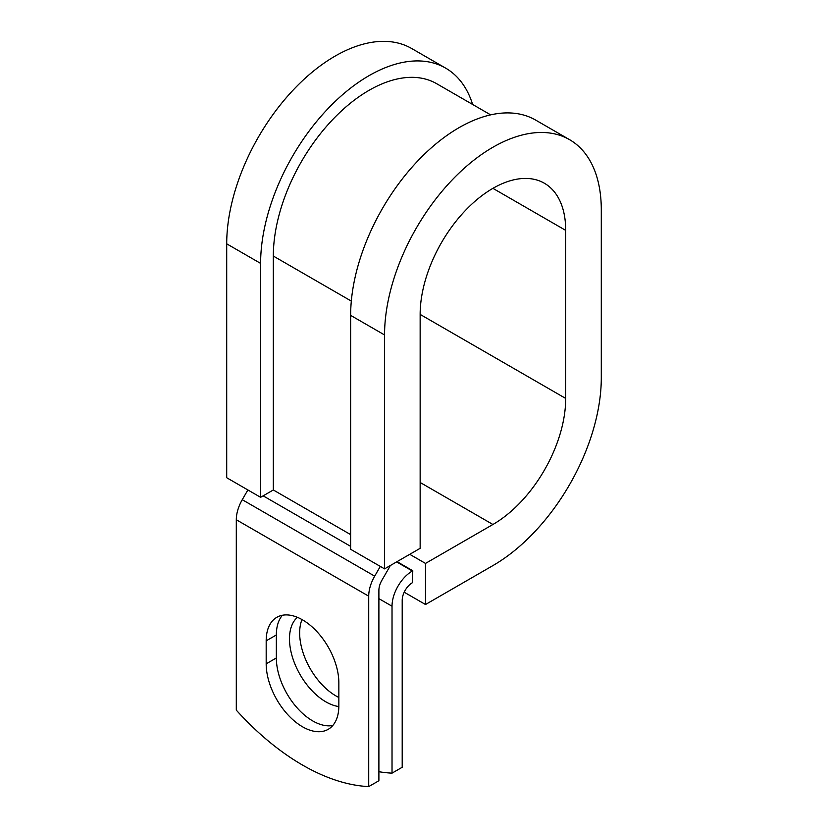 <?xml version="1.0" encoding="UTF-8"?>
<svg xmlns="http://www.w3.org/2000/svg" width="828" height="828" viewBox="0 0 828 828"><rect width="100%" height="100%" fill="white"/><g stroke="black" fill="none" stroke-linecap="round" stroke-linejoin="round"><path stroke-width="1.24" d="M302.51 726.777A51.388 29.663 -120 0 0 328.209 729.323A51.388 29.663 -120 0 0 338.849 705.798L338.849 682.8A51.388 29.663 -120 0 0 316.42 631.081A51.388 29.663 -120 0 0 276.821 617.315A51.388 29.663 -120 0 0 266.181 640.841L266.181 663.839A51.388 29.663 -120 0 0 302.51 726.777M282.41 615.266A51.388 29.663 -120 0 0 276.345 634.972L276.345 657.97A51.388 29.663 -120 0 0 312.684 720.898A51.388 29.663 -120 0 0 332.784 725.504M338.849 697.466A51.388 29.663 60 0 1 335.992 695.944A51.388 29.663 60 0 1 301.992 619.561M338.849 706.553A51.388 29.663 60 0 1 325.818 701.823A51.388 29.663 60 0 1 293.091 659.191A51.388 29.663 60 0 1 297.387 617.326M378.893 771.706A224.719 129.748 -120 0 0 392.027 773.145L402.201 767.277L402.201 600.352A14.386 8.301 -60 0 1 412.365 582.736L412.789 570.751L397.036 561.653M392.027 773.145L392.027 606.22A28.763 16.612 -60 0 1 412.365 570.999L412.789 570.751M247.882 489.959L242.262 499.698A28.763 16.612 120 0 0 236.301 519.746L236.301 710.145A224.719 129.748 60 0 0 368.719 786.6L378.893 780.732L378.893 590.323A14.386 8.301 120 0 1 381.874 580.304L388.767 568.36A28.763 16.612 -60 0 0 390.257 565.576M380.3 566.414L374.68 576.143A28.763 16.612 120 0 0 368.719 596.191L368.719 786.6M351.32 301.092L273.323 256.049A135.285 78.101 -60 0 1 332.37 119.915A135.285 78.101 -60 0 1 436.615 83.669L490.652 114.864M273.323 256.049L273.323 489.969L260.613 497.307L226.706 477.735L226.706 243.825A153.263 88.482 -60 0 1 293.609 89.59A153.263 88.482 -60 0 1 411.713 48.531L445.609 68.103A153.263 88.482 -60 0 1 472.633 104.463M492.919 188.349L565.7 230.37A102.92 59.419 -60 0 0 544.379 183.247A102.92 59.419 -60 0 0 465.067 210.819A102.92 59.419 -60 0 0 420.148 314.402L420.148 548.312L384.554 568.867L384.554 334.947A153.263 88.482 -60 0 1 451.446 180.711A153.263 88.482 -60 0 1 569.55 139.653A153.263 88.482 -60 0 1 601.294 209.815L601.294 377.889A153.263 88.482 -60 0 1 492.919 565.586L425.499 604.512L404.199 592.206M409.746 554.315L425.499 563.413L425.499 604.512M565.7 230.37L565.7 398.434A102.92 59.419 -60 0 1 492.919 524.486L425.499 563.413M384.554 334.947L350.648 315.375A153.263 88.482 -60 0 1 417.55 161.149A153.263 88.482 -60 0 1 535.654 120.081L569.55 139.653M260.613 497.307L260.613 263.397A153.263 88.482 -60 0 1 327.505 109.161A153.263 88.482 -60 0 1 445.609 68.103M350.648 315.375L350.648 549.295L384.554 568.867M412.365 570.999L396.612 561.901M368.719 596.191L236.301 519.746M392.027 606.22L378.893 598.644M350.648 534.619L273.323 489.969M350.648 546.356L263.149 495.837M374.68 576.143L242.262 499.698M276.345 634.972L266.181 640.841M276.345 657.97L266.181 663.839M420.148 482.476L492.919 524.486M420.148 314.402L565.7 398.434M260.613 263.397L226.706 243.825"/></g></svg>
